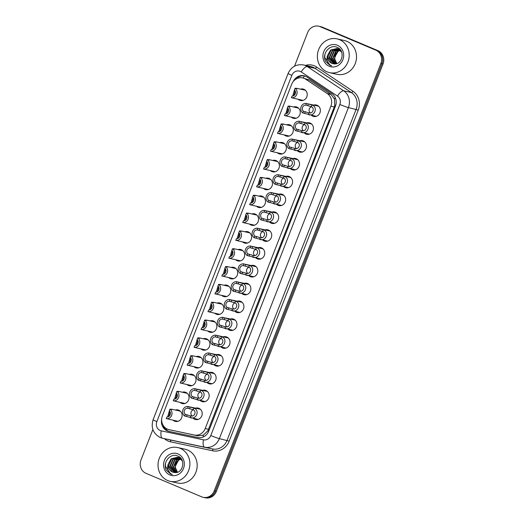<?xml version="1.0" encoding="UTF-8"?>
<svg xmlns="http://www.w3.org/2000/svg" width="524" height="524" viewBox="0 0 524 524"><rect width="100%" height="100%" fill="white"/><g stroke="black" fill="none" stroke-linecap="round" stroke-linejoin="round"><path stroke-width="0.79" d="M195.478 408.163A5.882 5.391 102.8 0 1 198.105 408.045A5.882 5.391 102.8 0 1 198.937 408.314A5.882 5.391 102.8 0 1 201.943 415.44A5.882 5.391 102.8 0 1 195.504 419.521A5.882 5.391 102.8 0 1 194.673 419.259A5.882 5.391 102.8 0 1 193.186 418.29M202.428 390.334A5.882 5.391 102.8 0 1 205.054 390.216A5.882 5.391 102.8 0 1 205.893 390.485A5.882 5.391 102.8 0 1 208.893 397.611A5.882 5.391 102.8 0 1 202.454 401.698A5.882 5.391 102.8 0 1 201.622 401.43A5.882 5.391 102.8 0 1 200.135 400.46M209.377 372.505A5.882 5.391 102.8 0 1 212.01 372.394A5.882 5.391 102.8 0 1 212.842 372.662A5.882 5.391 102.8 0 1 215.842 379.782A5.882 5.391 102.8 0 1 209.41 383.869A5.882 5.391 102.8 0 1 208.572 383.601A5.882 5.391 102.8 0 1 207.085 382.631M216.333 354.676A5.882 5.391 102.8 0 1 218.96 354.565A5.882 5.391 102.8 0 1 219.792 354.833A5.882 5.391 102.8 0 1 222.792 361.953A5.882 5.391 102.8 0 1 216.36 366.04A5.882 5.391 102.8 0 1 215.528 365.772A5.882 5.391 102.8 0 1 214.034 364.802M223.283 336.853A5.882 5.391 102.8 0 1 225.91 336.736A5.882 5.391 102.8 0 1 226.741 337.004A5.882 5.391 102.8 0 1 229.748 344.124A5.882 5.391 102.8 0 1 223.309 348.211A5.882 5.391 102.8 0 1 222.477 347.943A5.882 5.391 102.8 0 1 220.99 346.98M230.233 319.024A5.882 5.391 102.8 0 1 232.859 318.906A5.882 5.391 102.8 0 1 233.691 319.175A5.882 5.391 102.8 0 1 236.697 326.301A5.882 5.391 102.8 0 1 230.259 330.382A5.882 5.391 102.8 0 1 229.427 330.12A5.882 5.391 102.8 0 1 227.94 329.151M237.182 301.195A5.882 5.391 102.8 0 1 239.809 301.077A5.882 5.391 102.8 0 1 240.64 301.346A5.882 5.391 102.8 0 1 243.647 308.472A5.882 5.391 102.8 0 1 237.208 312.559A5.882 5.391 102.8 0 1 236.376 312.291A5.882 5.391 102.8 0 1 234.89 311.322M244.132 283.366A5.882 5.391 102.8 0 1 246.765 283.255A5.882 5.391 102.8 0 1 247.597 283.523A5.882 5.391 102.8 0 1 250.596 290.643A5.882 5.391 102.8 0 1 244.164 294.73A5.882 5.391 102.8 0 1 243.326 294.462A5.882 5.391 102.8 0 1 241.839 293.492M251.088 265.537A5.882 5.391 102.8 0 1 253.714 265.426A5.882 5.391 102.8 0 1 254.546 265.694A5.882 5.391 102.8 0 1 257.546 272.814A5.882 5.391 102.8 0 1 251.114 276.901A5.882 5.391 102.8 0 1 250.282 276.633A5.882 5.391 102.8 0 1 248.789 275.663M258.037 247.714A5.882 5.391 102.8 0 1 260.664 247.597A5.882 5.391 102.8 0 1 261.496 247.865A5.882 5.391 102.8 0 1 264.496 254.992A5.882 5.391 102.8 0 1 258.063 259.072A5.882 5.391 102.8 0 1 257.232 258.804A5.882 5.391 102.8 0 1 255.738 257.841M264.987 229.885A5.882 5.391 102.8 0 1 267.613 229.767A5.882 5.391 102.8 0 1 268.445 230.036A5.882 5.391 102.8 0 1 271.452 237.162A5.882 5.391 102.8 0 1 265.013 241.25A5.882 5.391 102.8 0 1 264.181 240.981A5.882 5.391 102.8 0 1 262.694 240.012M271.936 212.056A5.882 5.391 102.8 0 1 274.563 211.945A5.882 5.391 102.8 0 1 275.395 212.207A5.882 5.391 102.8 0 1 278.401 219.333A5.882 5.391 102.8 0 1 271.963 223.421A5.882 5.391 102.8 0 1 271.131 223.152A5.882 5.391 102.8 0 1 269.644 222.183M278.886 194.227A5.882 5.391 102.8 0 1 281.512 194.116A5.882 5.391 102.8 0 1 282.351 194.384A5.882 5.391 102.8 0 1 285.351 201.504A5.882 5.391 102.8 0 1 278.912 205.591A5.882 5.391 102.8 0 1 278.08 205.323A5.882 5.391 102.8 0 1 276.593 204.353M285.835 176.398A5.882 5.391 102.8 0 1 288.469 176.287A5.882 5.391 102.8 0 1 289.3 176.555A5.882 5.391 102.8 0 1 292.3 183.675A5.882 5.391 102.8 0 1 285.868 187.762A5.882 5.391 102.8 0 1 285.03 187.494A5.882 5.391 102.8 0 1 283.543 186.531M292.792 158.576A5.882 5.391 102.8 0 1 295.418 158.458A5.882 5.391 102.8 0 1 296.25 158.726A5.882 5.391 102.8 0 1 299.25 165.853A5.882 5.391 102.8 0 1 292.818 169.933A5.882 5.391 102.8 0 1 291.986 169.665A5.882 5.391 102.8 0 1 290.493 168.702M299.741 140.746A5.882 5.391 102.8 0 1 302.368 140.629A5.882 5.391 102.8 0 1 303.2 140.897A5.882 5.391 102.8 0 1 306.206 148.023A5.882 5.391 102.8 0 1 299.767 152.111A5.882 5.391 102.8 0 1 298.935 151.842A5.882 5.391 102.8 0 1 297.449 150.873M306.691 122.917A5.882 5.391 102.8 0 1 309.317 122.806A5.882 5.391 102.8 0 1 310.149 123.068A5.882 5.391 102.8 0 1 313.156 130.194A5.882 5.391 102.8 0 1 306.717 134.282A5.882 5.391 102.8 0 1 305.885 134.013A5.882 5.391 102.8 0 1 304.398 133.044M313.64 105.088A5.882 5.391 102.8 0 1 316.267 104.977A5.882 5.391 102.8 0 1 317.099 105.245A5.882 5.391 102.8 0 1 320.105 112.365A5.882 5.391 102.8 0 1 313.666 116.452A5.882 5.391 102.8 0 1 312.835 116.184A5.882 5.391 102.8 0 1 311.348 115.215M175.363 410.05A5.882 5.391 102.8 0 1 177.996 409.932A5.882 5.391 102.8 0 1 178.828 410.2A5.882 5.391 102.8 0 1 181.828 417.327A5.882 5.391 102.8 0 1 175.396 421.414A5.882 5.391 102.8 0 1 174.564 421.145A5.882 5.391 102.8 0 1 173.071 420.176M182.319 392.221A5.882 5.391 102.8 0 1 184.946 392.103A5.882 5.391 102.8 0 1 185.778 392.371A5.882 5.391 102.8 0 1 188.778 399.498A5.882 5.391 102.8 0 1 182.345 403.585A5.882 5.391 102.8 0 1 181.514 403.316A5.882 5.391 102.8 0 1 180.02 402.347M189.269 374.391A5.882 5.391 102.8 0 1 191.895 374.28A5.882 5.391 102.8 0 1 192.727 374.549A5.882 5.391 102.8 0 1 195.734 381.669A5.882 5.391 102.8 0 1 189.295 385.756A5.882 5.391 102.8 0 1 188.463 385.487A5.882 5.391 102.8 0 1 186.976 384.518M196.218 356.562A5.882 5.391 102.8 0 1 198.845 356.451A5.882 5.391 102.8 0 1 199.677 356.72A5.882 5.391 102.8 0 1 202.683 363.839A5.882 5.391 102.8 0 1 196.245 367.927A5.882 5.391 102.8 0 1 195.413 367.658A5.882 5.391 102.8 0 1 193.926 366.689M203.168 338.74A5.882 5.391 102.8 0 1 205.794 338.622A5.882 5.391 102.8 0 1 206.633 338.89A5.882 5.391 102.8 0 1 209.633 346.017A5.882 5.391 102.8 0 1 203.194 350.098A5.882 5.391 102.8 0 1 202.362 349.829A5.882 5.391 102.8 0 1 200.875 348.866M210.117 320.911A5.882 5.391 102.8 0 1 212.751 320.793A5.882 5.391 102.8 0 1 213.582 321.061A5.882 5.391 102.8 0 1 216.582 328.188A5.882 5.391 102.8 0 1 210.15 332.275A5.882 5.391 102.8 0 1 209.312 332.006A5.882 5.391 102.8 0 1 207.825 331.037M217.074 303.082A5.882 5.391 102.8 0 1 219.7 302.97A5.882 5.391 102.8 0 1 220.532 303.232A5.882 5.391 102.8 0 1 223.532 310.359A5.882 5.391 102.8 0 1 217.1 314.446A5.882 5.391 102.8 0 1 216.268 314.177A5.882 5.391 102.8 0 1 214.774 313.208M224.023 285.252A5.882 5.391 102.8 0 1 226.65 285.141A5.882 5.391 102.8 0 1 227.482 285.41A5.882 5.391 102.8 0 1 230.488 292.53A5.882 5.391 102.8 0 1 224.049 296.617A5.882 5.391 102.8 0 1 223.217 296.348A5.882 5.391 102.8 0 1 221.724 295.379M230.973 267.423A5.882 5.391 102.8 0 1 233.599 267.312A5.882 5.391 102.8 0 1 234.431 267.581A5.882 5.391 102.8 0 1 237.438 274.7A5.882 5.391 102.8 0 1 230.999 278.788A5.882 5.391 102.8 0 1 230.167 278.519A5.882 5.391 102.8 0 1 228.68 277.556M237.922 249.601A5.882 5.391 102.8 0 1 240.549 249.483A5.882 5.391 102.8 0 1 241.381 249.752A5.882 5.391 102.8 0 1 244.387 256.878A5.882 5.391 102.8 0 1 237.948 260.959A5.882 5.391 102.8 0 1 237.117 260.69A5.882 5.391 102.8 0 1 235.63 259.727M244.872 231.772A5.882 5.391 102.8 0 1 247.498 231.654A5.882 5.391 102.8 0 1 248.337 231.922A5.882 5.391 102.8 0 1 251.337 239.049A5.882 5.391 102.8 0 1 244.898 243.136A5.882 5.391 102.8 0 1 244.066 242.867A5.882 5.391 102.8 0 1 242.579 241.898M251.821 213.943A5.882 5.391 102.8 0 1 254.454 213.831A5.882 5.391 102.8 0 1 255.286 214.1A5.882 5.391 102.8 0 1 258.286 221.22A5.882 5.391 102.8 0 1 251.854 225.307A5.882 5.391 102.8 0 1 251.022 225.038A5.882 5.391 102.8 0 1 249.529 224.069M258.777 196.114A5.882 5.391 102.8 0 1 261.404 196.002A5.882 5.391 102.8 0 1 262.236 196.271A5.882 5.391 102.8 0 1 265.236 203.391A5.882 5.391 102.8 0 1 258.804 207.478A5.882 5.391 102.8 0 1 257.972 207.209A5.882 5.391 102.8 0 1 256.478 206.24M265.727 178.284A5.882 5.391 102.8 0 1 268.353 178.173A5.882 5.391 102.8 0 1 269.185 178.442A5.882 5.391 102.8 0 1 272.192 185.562A5.882 5.391 102.8 0 1 265.753 189.649A5.882 5.391 102.8 0 1 264.921 189.38A5.882 5.391 102.8 0 1 263.434 188.417M272.677 160.462A5.882 5.391 102.8 0 1 275.303 160.344A5.882 5.391 102.8 0 1 276.135 160.613A5.882 5.391 102.8 0 1 279.141 167.739A5.882 5.391 102.8 0 1 272.703 171.82A5.882 5.391 102.8 0 1 271.871 171.558A5.882 5.391 102.8 0 1 270.384 170.588M279.626 142.633A5.882 5.391 102.8 0 1 282.253 142.515A5.882 5.391 102.8 0 1 283.091 142.783A5.882 5.391 102.8 0 1 286.091 149.91A5.882 5.391 102.8 0 1 279.652 153.997A5.882 5.391 102.8 0 1 278.82 153.728A5.882 5.391 102.8 0 1 277.334 152.759M286.576 124.804A5.882 5.391 102.8 0 1 289.209 124.692A5.882 5.391 102.8 0 1 290.041 124.961A5.882 5.391 102.8 0 1 293.04 132.081A5.882 5.391 102.8 0 1 286.608 136.168A5.882 5.391 102.8 0 1 285.77 135.899A5.882 5.391 102.8 0 1 284.283 134.93M293.532 106.975A5.882 5.391 102.8 0 1 296.158 106.863A5.882 5.391 102.8 0 1 296.99 107.132A5.882 5.391 102.8 0 1 299.99 114.252A5.882 5.391 102.8 0 1 293.558 118.339A5.882 5.391 102.8 0 1 292.726 118.07A5.882 5.391 102.8 0 1 291.233 117.101M300.481 89.152A5.882 5.391 102.8 0 1 303.108 89.034A5.882 5.391 102.8 0 1 303.94 89.303A5.882 5.391 102.8 0 1 306.946 96.429A5.882 5.391 102.8 0 1 300.507 100.51A5.882 5.391 102.8 0 1 299.676 100.241A5.882 5.391 102.8 0 1 298.182 99.278M168.918 429.621L197.948 435.85L203.325 435.149L207.845 430.872L334.273 106.968L334.771 105.324L334.41 98.951L331.05 94.471L309.383 80.034L302.728 77.925A10.382 9.517 -77.2 0 0 291.645 84.344L162.427 415.787A10.382 9.517 -77.2 0 0 168.918 429.621A10.382 9.517 -77.2 0 0 169.029 429.647L194.234 435.005A10.382 9.517 -77.2 0 0 205.198 428.566L330.886 106.202A10.382 9.517 -77.2 0 0 327.33 93.626L305.669 79.19A10.382 9.517 -77.2 0 0 304.202 78.397A10.382 9.517 -77.2 0 0 302.728 77.925M294.534 66.155L307.614 32.612A10.382 9.517 102.8 0 1 318.697 26.2A10.382 9.517 102.8 0 1 320.164 26.672L375.819 50.18A10.382 9.517 102.8 0 1 380.843 63.542L214.224 490.896L215.305 491.139A10.382 9.517 102.8 0 1 204.222 497.558A10.382 9.517 102.8 0 0 215.305 491.139L381.924 63.79L215.305 491.139L216.386 491.388A10.382 9.517 102.8 0 1 205.303 497.8L203.142 497.309A10.382 9.517 102.8 0 1 201.674 496.837L146.019 473.329A10.382 9.517 102.8 0 1 140.995 459.967L152.87 429.516M375.819 50.18L376.9 50.422A10.382 9.517 102.8 0 1 381.924 63.79A10.382 9.517 102.8 0 0 376.9 50.422L321.245 26.921L377.981 50.671A10.382 9.517 102.8 0 1 383.005 64.033L216.386 491.388M318.697 26.2L319.778 26.442A10.382 9.517 102.8 0 1 321.245 26.921A10.382 9.517 102.8 0 0 319.778 26.442L320.858 26.691A10.382 9.517 102.8 0 1 322.326 27.163L377.981 50.671M161.667 419.351A10.382 9.517 -77.2 0 0 168.702 431.337A10.382 9.517 -77.2 0 0 168.813 431.363L197.797 437.52A10.382 9.517 -77.2 0 0 208.768 431.082L335.432 106.208A10.382 9.517 -77.2 0 0 331.875 93.639L306.966 77.035A10.382 9.517 -77.2 0 0 305.492 76.242A10.382 9.517 -77.2 0 0 304.025 75.77A10.382 9.517 -77.2 0 0 293.185 81.613M296.171 78.98A10.382 9.517 102.8 0 1 304.562 75.908M214.224 490.896A10.382 9.517 102.8 0 1 203.142 497.309M169.403 431.488A10.382 9.517 102.8 0 1 163.043 425.2M295.123 90.822L293.826 95.623M296.165 88.517L297.121 88.392L295.071 88.274A5.194 4.755 -77.2 0 1 296.741 94.484A5.194 4.755 -77.2 0 1 291.383 97.733L293.741 98.198M296.997 88.707L297.121 88.392L297.508 88.543L296.925 88.694M292.739 96.03L294.462 89.971M291.383 97.733L292.032 96.069A3.458 3.17 -77.2 0 0 294.423 89.932L295.071 88.274M303.435 111.271L308.911 112.863C312.756 114.121 315.068 108.173 311.315 106.693L305.826 105.127A3.458 3.17 -77.2 0 0 303.435 111.271L302.787 112.929L316.293 116.341M308.322 112.758L308.911 112.863L308.263 114.514C314.485 117.199 318.481 106.948 311.957 105.036L311.315 106.693M302.787 112.929A5.194 4.755 -77.2 0 1 301.117 106.713A5.194 4.755 -77.2 0 1 306.474 103.47L311.957 105.036M306.474 103.47L305.826 105.127M311.472 106.798A3.458 3.17 -77.2 0 0 310.267 112.863M288.174 108.651L286.87 113.453M289.215 106.346L290.172 106.221L288.121 106.097A5.194 4.755 -77.2 0 1 289.792 112.313A5.194 4.755 -77.2 0 1 284.434 115.555L286.792 116.027M290.047 106.536L290.172 106.221L290.558 106.372L289.975 106.516M285.79 113.859L287.512 107.8M284.434 115.555L285.076 113.898A3.458 3.17 -77.2 0 0 287.473 107.761L288.121 106.097M281.218 126.481L279.921 131.275M282.266 124.175L283.222 124.044L281.165 123.926A5.194 4.755 -77.2 0 1 282.842 130.142A5.194 4.755 -77.2 0 1 277.478 133.384L279.842 133.856M283.098 124.365L283.222 124.044L283.602 124.201L283.019 124.345M278.84 131.688L280.563 125.622M277.478 133.384L278.126 131.727A3.458 3.17 -77.2 0 0 280.523 125.59L281.165 123.926M274.268 144.303L272.971 149.104M275.316 142.004L276.272 141.873L274.216 141.755A5.194 4.755 -77.2 0 1 275.886 147.971A5.194 4.755 -77.2 0 1 270.528 151.213L272.893 151.685M276.148 142.187L276.272 141.873L276.652 142.03L276.069 142.174M271.891 149.517L273.613 143.452M270.528 151.213L271.177 149.556A3.458 3.17 -77.2 0 0 273.567 143.412L274.216 141.755M267.319 162.132L266.022 166.933M268.36 159.833L269.316 159.702L267.266 159.584A5.194 4.755 -77.2 0 1 268.936 165.794A5.194 4.755 -77.2 0 1 263.579 169.042L265.937 169.507M269.198 160.017L269.316 159.702L269.703 159.859L269.12 160.003M264.941 167.346L266.664 161.281M263.579 169.042L264.227 167.379A3.458 3.17 -77.2 0 0 266.618 161.241L267.266 159.584M296.479 129.094L301.955 130.686C305.8 131.95 308.119 126.002 304.365 124.522L298.877 122.957A3.458 3.17 -77.2 0 0 296.479 129.094L295.837 130.758L309.343 134.164M301.372 130.587L301.955 130.686L301.313 132.343C307.536 135.028 311.531 124.778 305.007 122.865L304.365 124.522M295.837 130.758A5.194 4.755 -77.2 0 1 294.167 124.542A5.194 4.755 -77.2 0 1 299.525 121.299L305.007 122.865M299.525 121.299L298.877 122.957M304.523 124.627A3.458 3.17 -77.2 0 0 303.311 130.692M289.53 146.923L295.005 148.515C298.85 149.772 301.169 143.831 297.409 142.351L291.927 140.786A3.458 3.17 -77.2 0 0 289.53 146.923L288.888 148.587L302.394 151.993M294.423 148.41L295.005 148.515L294.364 150.172C300.586 152.857 304.582 142.607 298.058 140.694L297.409 142.351M288.888 148.587A5.194 4.755 -77.2 0 1 287.211 142.371A5.194 4.755 -77.2 0 1 292.575 139.129L298.058 140.694M292.575 139.129L291.927 140.786M297.567 142.456A3.458 3.17 -77.2 0 0 296.361 148.521M282.58 164.752L288.056 166.344C291.901 167.601 294.219 161.661 290.46 160.174L284.977 158.615A3.458 3.17 -77.2 0 0 282.58 164.752L281.932 166.409L295.444 169.822M287.473 166.239L288.056 166.344L287.414 168.001C293.637 170.68 297.632 160.436 291.108 158.523L290.46 160.174M281.932 166.409A5.194 4.755 -77.2 0 1 280.261 160.2A5.194 4.755 -77.2 0 1 285.619 156.951L291.108 158.523M285.619 156.951L284.977 158.615M290.617 160.279A3.458 3.17 -77.2 0 0 289.412 166.35M327.015 71.847A17.305 15.858 102.8 0 1 318.186 50.9A17.305 15.858 102.8 0 1 337.115 38.881A17.305 15.858 102.8 0 1 339.565 39.667A17.305 15.858 102.8 0 1 348.394 60.62A17.305 15.858 102.8 0 1 329.465 72.64A17.305 15.858 102.8 0 1 327.015 71.847M337.115 38.881L344.412 40.531A17.305 15.858 102.8 0 1 346.862 41.324A17.305 15.858 102.8 0 1 355.698 62.271A17.305 15.858 102.8 0 1 336.762 74.29L329.465 72.64M340.148 50.297L337.973 51.509L334.784 57.096L334.725 58.917L336.775 63.561M337.895 48.87L332.701 50.54L329.576 57.751L333.827 63.836M337.685 48.791L332.268 50.448L329.151 57.653L333.598 63.81M341.687 52.282L337.993 48.909L336.84 48.542L330.552 50.055L327.48 55.544A7.827 7.172 102.8 0 0 331.803 63.339A7.827 7.172 102.8 0 0 332.917 63.699A7.827 7.172 102.8 0 0 334.017 63.849C342.395 65.12 345.46 50.566 337.443 47.514C329.819 43.42 321.284 54.313 325.758 61.577L330.015 65.343L331.666 65.847L330.231 65.094C327.238 62.841 326.314 59.651 327.48 55.544M339.984 49.413L337.908 48.811M338.419 49.001L336.84 48.542M337.056 48.594L330.985 50.153L327.86 57.365L331.889 63.358L332.937 63.699M338.773 48.981L338.118 48.883M339.611 49.256L338.936 49.243M338.707 49.249L334.417 50.933L331.292 58.144L334.816 63.889M339.408 49.177L338.733 49.145M338.511 49.145L333.985 50.835L330.867 58.046L334.567 63.889M340.194 49.656L339.729 49.715M339.493 49.754L336.133 51.319L333.009 58.531L335.792 63.804M340.089 49.538L339.532 49.584M339.303 49.616L335.701 51.221L332.583 58.433L335.543 63.836M340.069 50.219L337.417 51.614L334.299 58.819L336.526 63.64M337.384 45.267A11.286 10.342 102.8 0 1 342.84 59.795A11.286 10.342 102.8 0 1 329.203 66.253A11.286 10.342 102.8 0 1 323.74 51.725A11.286 10.342 102.8 0 1 337.384 45.267M324.88 54.548L324.723 57.516L330.061 65.349L331.666 65.847M167.68 480.534A17.305 15.858 102.8 0 1 158.844 459.581A17.305 15.858 102.8 0 1 177.774 447.568A17.305 15.858 102.8 0 1 180.223 448.354A17.305 15.858 102.8 0 1 189.059 469.308A17.305 15.858 102.8 0 1 170.13 481.32A17.305 15.858 102.8 0 1 167.68 480.534M177.774 447.568L185.07 449.219A17.305 15.858 102.8 0 1 187.52 450.011A17.305 15.858 102.8 0 1 196.356 470.958A17.305 15.858 102.8 0 1 177.426 482.977L170.13 481.32M180.806 458.978L178.638 460.196L175.448 465.784L175.383 467.605L177.439 472.248M178.553 457.55L173.359 459.227L170.234 466.439L174.485 472.524M178.35 457.472L172.933 459.129L169.809 466.34L174.256 472.497M182.352 460.969L178.651 457.59L177.505 457.229L171.217 458.742L168.138 464.225A7.827 7.172 102.8 0 0 172.468 472.026A7.827 7.172 102.8 0 0 173.575 472.379A7.827 7.172 102.8 0 0 174.675 472.537C183.053 473.807 186.118 459.253 178.101 456.194C170.483 452.107 161.942 462.993 166.416 470.264L170.673 474.03L172.324 474.534L170.896 473.781C167.896 471.528 166.979 468.338 168.138 464.225M180.642 458.1L178.566 457.498M179.084 457.688L177.505 457.229M177.715 457.282L171.643 458.841L168.518 466.052L172.553 472.045L173.595 472.386M179.431 457.668L178.776 457.57M180.269 457.943L179.594 457.93M179.372 457.937L175.075 459.62L171.951 466.825L175.475 472.576M180.066 457.865L179.391 457.832M179.169 457.832L174.649 459.522L171.525 466.733L175.232 472.576M180.852 458.343L180.394 458.402M180.158 458.441L176.791 460.007L173.667 467.218L176.45 472.491M180.754 458.225L180.197 458.271M179.961 458.304L176.365 459.908L173.241 467.12L176.208 472.524M180.728 458.906L178.081 460.301L174.957 467.506L177.191 472.327M178.042 453.954A11.286 10.342 102.8 0 1 183.505 468.476A11.286 10.342 102.8 0 1 169.861 474.941A11.286 10.342 102.8 0 1 164.398 460.413A11.286 10.342 102.8 0 1 178.042 453.954M165.538 463.229L165.381 466.203L170.726 474.037L172.324 474.534M260.369 179.961L259.072 184.762M261.411 177.656L262.367 177.531L260.317 177.413A5.194 4.755 -77.2 0 1 261.987 183.623A5.194 4.755 -77.2 0 1 256.629 186.872L258.987 187.337M262.242 177.846L262.367 177.531L262.753 177.682L262.17 177.833M257.991 185.168L259.714 179.11M256.629 186.872L257.277 185.208A3.458 3.17 -77.2 0 0 259.668 179.07L260.317 177.413M253.419 197.79L252.116 202.592M254.461 195.485L255.417 195.354L253.367 195.236A5.194 4.755 -77.2 0 1 255.037 201.452A5.194 4.755 -77.2 0 1 249.679 204.694L252.037 205.166M255.293 195.675L255.417 195.354L255.804 195.511L255.221 195.655M251.035 202.998L252.758 196.932M249.679 204.694L250.321 203.037A3.458 3.17 -77.2 0 0 252.719 196.9L253.367 195.236M246.463 215.613L245.167 220.414M247.511 213.314L248.468 213.183L246.418 213.065A5.194 4.755 -77.2 0 1 248.088 219.281A5.194 4.755 -77.2 0 1 242.73 222.523L245.088 222.995M248.343 213.504L248.468 213.183L248.854 213.34L248.271 213.484M244.086 220.827L245.808 214.761M242.73 222.523L243.372 220.866A3.458 3.17 -77.2 0 0 245.769 214.722L246.418 213.065M275.631 182.581L281.106 184.173C284.951 185.431 287.27 179.49 283.51 178.003L278.021 176.437A3.458 3.17 -77.2 0 0 275.631 182.581L274.982 184.238L288.495 187.651M280.523 184.068L281.106 184.173L280.458 185.823C286.687 188.509 290.682 178.265 284.152 176.352L283.51 178.003M274.982 184.238A5.194 4.755 -77.2 0 1 273.312 178.029A5.194 4.755 -77.2 0 1 278.67 174.78L284.152 176.352M278.67 174.78L278.021 176.437M283.667 178.108A3.458 3.17 -77.2 0 0 282.462 184.173M268.681 200.41L274.157 202.002C278.002 203.26 280.314 197.312 276.561 195.832L271.072 194.266A3.458 3.17 -77.2 0 0 268.681 200.41L268.033 202.067L281.545 205.474M273.574 201.897L274.157 202.002L273.508 203.653C279.731 206.338 283.726 196.087 277.203 194.175L276.561 195.832M268.033 202.067A5.194 4.755 -77.2 0 1 266.362 195.852A5.194 4.755 -77.2 0 1 271.72 192.609L277.203 194.175M271.72 192.609L271.072 194.266M276.718 195.937A3.458 3.17 -77.2 0 0 275.513 202.002M261.731 218.233L267.201 219.825C271.046 221.089 273.364 215.141 269.611 213.661L264.122 212.096A3.458 3.17 -77.2 0 0 261.731 218.233L261.083 219.897L274.589 223.303M266.618 219.726L267.201 219.825L266.559 221.482C272.781 224.167 276.777 213.916 270.253 212.004L269.611 213.661M261.083 219.897A5.194 4.755 -77.2 0 1 259.413 213.681A5.194 4.755 -77.2 0 1 264.771 210.438L270.253 212.004M264.771 210.438L264.122 212.096M269.768 213.766A3.458 3.17 -77.2 0 0 268.563 219.831M239.514 233.442L238.217 238.243M240.562 231.143L241.518 231.012L239.461 230.894A5.194 4.755 -77.2 0 1 241.132 237.11A5.194 4.755 -77.2 0 1 235.774 240.352L238.138 240.824M241.394 231.326L241.518 231.012L241.898 231.169L241.315 231.313M237.136 238.656L238.859 232.591M235.774 240.352L236.422 238.695A3.458 3.17 -77.2 0 0 238.82 232.551L239.461 230.894M232.564 251.271L231.267 256.072M233.606 248.972L234.569 248.841L232.512 248.723A5.194 4.755 -77.2 0 1 234.182 254.933A5.194 4.755 -77.2 0 1 228.824 258.181L231.189 258.646M234.444 249.155L234.569 248.841L234.948 248.992L234.366 249.142M230.187 256.485L231.909 250.42M228.824 258.181L229.473 256.518A3.458 3.17 -77.2 0 0 231.863 250.38L232.512 248.723M225.615 269.1L224.318 273.901M226.656 266.795L227.613 266.67L225.562 266.546A5.194 4.755 -77.2 0 1 227.233 272.762A5.194 4.755 -77.2 0 1 221.875 276.01L224.233 276.476M227.495 266.985L227.613 266.67L227.999 266.821L227.416 266.971M223.237 274.307L224.96 268.249M221.875 276.01L222.523 274.347A3.458 3.17 -77.2 0 0 224.914 268.209L225.562 266.546M218.665 286.929L217.368 291.73M219.707 284.624L220.663 284.493L218.613 284.375A5.194 4.755 -77.2 0 1 220.283 290.591A5.194 4.755 -77.2 0 1 214.925 293.833L217.283 294.305M220.538 284.814L220.663 284.493L221.049 284.65L220.466 284.794M216.281 292.137L218.004 286.071M214.925 293.833L215.574 292.176A3.458 3.17 -77.2 0 0 217.964 286.038L218.613 284.375M211.716 304.752L210.412 309.553M212.757 302.453L213.713 302.322L211.663 302.204A5.194 4.755 -77.2 0 1 213.334 308.42A5.194 4.755 -77.2 0 1 207.976 311.662L210.334 312.134M213.589 302.643L213.713 302.322L214.1 302.479L213.517 302.623M209.331 309.966L211.054 303.9M207.976 311.662L208.618 310.005A3.458 3.17 -77.2 0 0 211.015 303.861L211.663 302.204M254.775 236.062L260.251 237.654C264.096 238.911 266.415 232.97 262.655 231.49L257.173 229.925A3.458 3.17 -77.2 0 0 254.775 236.062L254.133 237.726L267.64 241.132M259.668 237.549L260.251 237.654L259.609 239.311C265.832 241.996 269.827 231.746 263.303 229.833L262.655 231.49M254.133 237.726A5.194 4.755 -77.2 0 1 252.463 231.51A5.194 4.755 -77.2 0 1 257.821 228.261L263.303 229.833M257.821 228.261L257.173 229.925M262.812 231.595A3.458 3.17 -77.2 0 0 261.607 237.66M247.826 253.891L253.302 255.483C257.146 256.74 259.465 250.799 255.705 249.313L250.223 247.754A3.458 3.17 -77.2 0 0 247.826 253.891L247.177 255.548L260.69 258.961M252.719 255.378L253.302 255.483L252.66 257.14C258.882 259.819 262.878 249.575 256.354 247.662L255.705 249.313M247.177 255.548A5.194 4.755 -77.2 0 1 245.507 249.339A5.194 4.755 -77.2 0 1 250.865 246.09L256.354 247.662M250.865 246.09L250.223 247.754M255.863 249.417A3.458 3.17 -77.2 0 0 254.657 255.483M240.876 271.72L246.352 273.312C250.197 274.569 252.516 268.629 248.756 267.142L243.267 265.576A3.458 3.17 -77.2 0 0 240.876 271.72L240.228 273.377L253.74 276.79M245.769 273.207L246.352 273.312L245.704 274.962C251.933 277.648 255.928 267.404 249.404 265.491L248.756 267.142M240.228 273.377A5.194 4.755 -77.2 0 1 238.558 267.161A5.194 4.755 -77.2 0 1 243.915 263.919L249.404 265.491M243.915 263.919L243.267 265.576M248.913 267.247A3.458 3.17 -77.2 0 0 247.708 273.312M233.927 289.549L239.403 291.141C243.247 292.399 245.566 286.451 241.806 284.971L236.317 283.405A3.458 3.17 -77.2 0 0 233.927 289.549L233.278 291.206L246.791 294.612M238.82 291.036L239.403 291.141L238.754 292.792C244.983 295.477 248.979 285.226 242.448 283.314L241.806 284.971M233.278 291.206A5.194 4.755 -77.2 0 1 231.608 284.991A5.194 4.755 -77.2 0 1 236.966 281.748L242.448 283.314M236.966 281.748L236.317 283.405M241.964 285.076A3.458 3.17 -77.2 0 0 240.758 291.141M226.977 307.372L232.453 308.964C236.298 310.221 238.61 304.28 234.857 302.8L229.368 301.235A3.458 3.17 -77.2 0 0 226.977 307.372L226.329 309.036L239.835 312.442M231.863 308.865L232.453 308.964L231.804 310.621C238.027 313.306 242.023 303.055 235.499 301.143L234.857 302.8M226.329 309.036A5.194 4.755 -77.2 0 1 224.658 302.82A5.194 4.755 -77.2 0 1 230.016 299.577L235.499 301.143M230.016 299.577L229.368 301.235M235.014 302.905A3.458 3.17 -77.2 0 0 233.809 308.97M204.76 322.581L203.463 327.382M205.808 320.282L206.764 320.151L204.707 320.033A5.194 4.755 -77.2 0 1 206.384 326.249A5.194 4.755 -77.2 0 1 201.019 329.491L203.384 329.963M206.639 320.465L206.764 320.151L207.144 320.308L206.561 320.452M202.382 327.795L204.105 321.729M201.019 329.491L201.668 327.834A3.458 3.17 -77.2 0 0 204.065 321.69L204.707 320.033M197.81 340.41L196.513 345.211M198.858 338.111L199.814 337.98L197.758 337.862A5.194 4.755 -77.2 0 1 199.428 344.071A5.194 4.755 -77.2 0 1 194.07 347.32L196.434 347.785M199.69 338.294L199.814 337.98L200.194 338.131L199.611 338.281M195.432 345.617L197.155 339.559M194.07 347.32L194.718 345.657A3.458 3.17 -77.2 0 0 197.109 339.519L197.758 337.862M190.86 358.239L189.564 363.04M191.902 355.934L192.858 355.809L190.808 355.685A5.194 4.755 -77.2 0 1 192.478 361.901A5.194 4.755 -77.2 0 1 187.12 365.149L189.478 365.614M192.74 356.124L192.858 355.809L193.245 355.96L192.662 356.11M188.483 363.446L190.205 357.388M187.12 365.149L187.769 363.486A3.458 3.17 -77.2 0 0 190.16 357.348L190.808 355.685M183.911 376.068L182.614 380.869M184.952 373.763L185.909 373.632L183.858 373.514A5.194 4.755 -77.2 0 1 185.529 379.73A5.194 4.755 -77.2 0 1 180.171 382.972L182.529 383.444M185.784 373.953L185.909 373.632L186.295 373.789L185.712 373.933M181.533 381.276L183.256 375.21M180.171 382.972L180.819 381.315A3.458 3.17 -77.2 0 0 183.21 375.177L183.858 373.514M176.961 393.891L175.658 398.692M178.003 391.592L178.959 391.461L176.909 391.343A5.194 4.755 -77.2 0 1 178.579 397.559A5.194 4.755 -77.2 0 1 173.221 400.801L175.579 401.273M178.835 391.782L178.959 391.461L179.346 391.618L178.763 391.762M174.577 399.105L176.3 393.039M173.221 400.801L173.863 399.144A3.458 3.17 -77.2 0 0 176.261 393L176.909 391.343M170.005 411.72L168.708 416.521M171.053 409.421L172.01 409.29L169.959 409.172A5.194 4.755 -77.2 0 1 171.63 415.381A5.194 4.755 -77.2 0 1 166.272 418.63L168.63 419.095M171.885 409.604L172.01 409.29L172.396 409.447L171.813 409.591M167.628 416.934L169.35 410.868M166.272 418.63L166.914 416.973A3.458 3.17 -77.2 0 0 169.311 410.829L169.959 409.172M220.021 325.201L225.497 326.793C229.342 328.05 231.66 322.109 227.907 320.629L222.418 319.064A3.458 3.17 -77.2 0 0 220.021 325.201L219.379 326.865L232.885 330.271M224.914 326.688L225.497 326.793L224.855 328.45C231.077 331.135 235.073 320.885 228.549 318.972L227.907 320.629M219.379 326.865A5.194 4.755 -77.2 0 1 217.709 320.649A5.194 4.755 -77.2 0 1 223.067 317.4L228.549 318.972M223.067 317.4L222.418 319.064M228.064 320.734A3.458 3.17 -77.2 0 0 226.853 326.799M213.072 343.03L218.547 344.622C222.392 345.879 224.711 339.938 220.951 338.452L215.469 336.893A3.458 3.17 -77.2 0 0 213.072 343.03L212.43 344.687L225.936 348.1M217.964 344.517L218.547 344.622L217.905 346.279C224.128 348.958 228.123 338.714 221.6 336.801L220.951 338.452M212.43 344.687A5.194 4.755 -77.2 0 1 210.753 338.478A5.194 4.755 -77.2 0 1 216.117 335.229L221.6 336.801M216.117 335.229L215.469 336.893M221.108 338.556A3.458 3.17 -77.2 0 0 219.903 344.622M206.122 360.859L211.598 362.451C215.443 363.708 217.761 357.761 214.002 356.281L208.519 354.715A3.458 3.17 -77.2 0 0 206.122 360.859L205.474 362.516L218.986 365.929M211.015 362.346L211.598 362.451L210.956 364.101C217.178 366.787 221.174 356.543 214.65 354.624L214.002 356.281M205.474 362.516A5.194 4.755 -77.2 0 1 203.803 356.3A5.194 4.755 -77.2 0 1 209.161 353.058L214.65 354.624M209.161 353.058L208.519 354.715M214.159 356.386A3.458 3.17 -77.2 0 0 212.954 362.451M199.172 378.688L204.648 380.28C208.493 381.538 210.812 375.59 207.052 374.11L201.563 372.544A3.458 3.17 -77.2 0 0 199.172 378.688L198.524 380.345L212.037 383.751M204.065 380.175L204.648 380.28L204 381.931C210.229 384.616 214.224 374.365 207.694 372.453L207.052 374.11M198.524 380.345A5.194 4.755 -77.2 0 1 196.854 374.129A5.194 4.755 -77.2 0 1 202.212 370.887L207.694 372.453M202.212 370.887L201.563 372.544M207.209 374.215A3.458 3.17 -77.2 0 0 206.004 380.28M192.223 396.511L197.699 398.102C201.543 399.36 203.856 393.419 200.103 391.939L194.614 390.373A3.458 3.17 -77.2 0 0 192.223 396.511L191.574 398.175L205.087 401.581M197.116 398.004L197.699 398.102L197.05 399.76C203.273 402.445 207.268 392.194 200.744 390.282L200.103 391.939M191.574 398.175A5.194 4.755 -77.2 0 1 189.904 391.959A5.194 4.755 -77.2 0 1 195.262 388.716L200.744 390.282M195.262 388.716L194.614 390.373M200.26 392.044A3.458 3.17 -77.2 0 0 199.054 398.109M185.273 414.34L190.743 415.932C194.587 417.189 196.906 411.248 193.153 409.761L187.664 408.203A3.458 3.17 -77.2 0 0 185.273 414.34L184.625 415.997L198.131 419.41M190.16 415.827L190.743 415.932L190.101 417.589C196.323 420.268 200.319 410.023 193.795 408.111L193.153 409.761M184.625 415.997A5.194 4.755 -77.2 0 1 182.955 409.788A5.194 4.755 -77.2 0 1 188.312 406.539L193.795 408.111M188.312 406.539L187.664 408.203M193.31 409.866A3.458 3.17 -77.2 0 0 192.105 415.938M309.383 80.034L305.669 79.19M166.625 430.165A10.382 4.159 -78 0 1 166.658 428.77M335.622 105.678A10.382 0.675 -158.7 0 1 334.771 105.324M334.41 98.951A10.382 3.923 -56.3 0 1 335.301 97.765M208.709 431.232A10.382 0.675 -158.7 0 1 207.845 430.872M303.016 77.991A10.382 3.923 -56.3 0 1 304.647 75.934M203.181 436.977A10.382 4.159 -78 0 1 203.325 435.149M331.05 94.471L327.33 93.626M334.273 106.968L330.886 106.202M208.591 429.333L205.198 428.566M197.948 435.85L194.234 435.005M172.75 430.492L169.029 429.647M322.326 27.163L320.164 26.672M383.005 64.033L380.843 63.542M300.219 71.388A6.923 6.34 -77.2 0 0 291.855 75.351L156.853 421.61A6.923 6.34 -77.2 0 0 160.206 430.518A6.923 6.34 -77.2 0 0 161.261 430.852L203.469 439.826A6.923 6.34 -77.2 0 0 210.786 435.536L339.853 104.486A6.923 6.34 -77.2 0 0 337.489 96.102L301.202 71.919A6.923 6.34 -77.2 0 0 300.219 71.388M303.475 64.937A13.847 12.687 102.8 0 1 305.433 65.566A13.847 12.687 102.8 0 1 307.392 66.62L315.094 68.369A13.847 12.687 -77.2 0 0 313.136 67.314A13.847 12.687 -77.2 0 0 311.177 66.679L303.475 64.937C296.355 63.935 291.233 66.771 288.108 73.452A6.923 0.445 21.3 0 0 291.855 75.351M301.202 71.919A6.923 2.613 -56.3 0 1 307.392 66.62L343.679 90.803A13.847 12.687 102.8 0 1 348.414 107.571L219.346 438.621A13.847 12.687 102.8 0 1 204.72 447.208L162.506 438.234A13.847 12.687 102.8 0 1 162.355 438.202L170.058 439.944A13.847 12.687 -77.2 0 0 170.208 439.977L212.423 448.95A13.847 12.687 -77.2 0 0 227.049 440.363L356.117 109.313A13.847 12.687 -77.2 0 0 351.381 92.552L315.094 68.369A1.729 0.655 123.7 0 0 316.64 67.046L352.927 91.222A15.576 14.272 102.8 0 1 358.259 110.086L229.191 441.136A15.576 14.272 102.8 0 1 212.737 450.797L170.523 441.824A15.576 14.272 102.8 0 1 164.359 438.654M170.523 441.824A1.729 0.694 102 0 0 170.208 439.977L162.506 438.234A6.923 2.771 -78 0 1 161.261 430.852M305.479 65.389A15.576 14.272 102.8 0 1 314.439 65.854A15.576 14.272 102.8 0 1 316.64 67.046M337.489 96.102A6.923 2.613 -56.3 0 1 343.679 90.803L351.381 92.552A1.729 0.655 123.7 0 0 352.927 91.222M339.853 104.486A6.923 0.445 21.3 0 0 348.414 107.571L358.259 110.086M203.469 439.826A6.923 2.771 -78 0 0 204.72 447.208L212.423 448.95A1.729 0.694 102 0 1 212.737 450.797M210.786 435.536A6.923 0.445 21.3 0 0 219.346 438.621L229.191 441.136M162.355 438.202L160.213 437.507C153.132 433.603 150.761 427.669 153.106 419.704A6.923 0.445 21.3 0 0 156.853 421.61M305.289 111.691L304.641 113.348M308.328 103.89L307.68 105.547M298.333 129.52L297.691 131.177M301.379 121.719L300.73 123.376M291.383 147.342L290.741 149.006M294.429 139.548L293.781 141.205M284.434 165.171L283.785 166.835M287.473 157.37L286.831 159.034M334.784 57.096A7.827 7.172 102.8 0 1 340.109 50.258M175.448 465.784A7.827 7.172 102.8 0 1 180.773 458.945M277.484 183L276.836 184.658M280.523 175.199L279.875 176.863M270.535 200.83L269.886 202.487M273.574 193.029L272.925 194.686M263.585 218.659L262.937 220.316M266.624 210.858L265.976 212.515M256.629 236.481L255.987 238.145M259.675 228.687L259.026 230.344M249.679 254.31L249.031 255.967M252.719 246.509L252.077 248.173M242.73 272.139L242.081 273.797M245.769 264.338L245.121 266.002M235.78 289.969L235.132 291.626M238.82 282.167L238.171 283.825M228.831 307.791L228.182 309.455M231.87 299.997L231.222 301.654M221.875 325.62L221.233 327.284M224.92 317.826L224.272 319.483M214.925 343.449L214.283 345.106M217.971 335.648L217.322 337.312M207.976 361.278L207.327 362.936M211.015 353.477L210.373 355.141M201.026 379.107L200.378 380.765M204.065 371.306L203.417 372.964M194.077 396.93L193.428 398.594M197.116 389.136L196.467 390.793M187.127 414.759L186.478 416.423M190.166 406.958L189.518 408.622M288.108 73.452L153.106 419.704M293.695 98.257L303.134 100.398M297.2 88.405L305.427 90.272M309.153 104.073L318.592 106.208M286.746 116.086L296.184 118.228M290.25 106.234L298.477 108.101M279.796 133.915L289.235 136.05M283.294 124.064L291.527 125.924M272.847 151.744L282.285 153.879M276.344 141.886L284.578 143.753M265.897 169.573L275.329 171.708M269.395 159.715L277.628 161.582M302.204 121.902L311.642 124.037M295.254 139.731L304.686 141.866M288.298 157.554L297.737 159.696M338.556 48.929L338.989 49.027M179.221 457.616L179.647 457.714M258.941 187.396L268.38 189.537M262.445 177.544L270.672 179.411M251.992 205.225L261.43 207.366M255.496 195.373L263.723 197.234M245.042 223.054L254.481 225.189M248.546 213.203L256.773 215.063M281.349 175.383L290.787 177.525M274.399 193.212L283.838 195.347M267.45 211.041L276.888 213.176M238.093 240.883L247.531 243.018M241.59 231.025L249.824 232.892M231.143 258.712L240.575 260.847M234.641 248.854L242.874 250.721M224.193 276.534L233.625 278.676M227.691 266.683L235.924 268.55M217.237 294.364L226.676 296.505M220.742 284.512L228.968 286.373M210.288 312.193L219.726 314.328M213.792 302.341L222.019 304.202M260.5 228.87L269.939 231.005M253.551 246.693L262.983 248.834M246.594 264.522L256.033 266.664M239.645 282.351L249.083 284.486M232.695 300.18L242.134 302.315M203.338 330.022L212.777 332.157M206.836 320.164L215.069 322.031M196.389 347.844L205.827 349.986M199.886 337.993L208.12 339.86M189.439 365.673L198.871 367.815M192.937 355.822L201.17 357.689M182.483 383.502L191.922 385.638M185.987 373.651L194.214 375.512M175.533 401.332L184.972 403.467M179.038 391.474L187.264 393.341M168.584 419.161L178.022 421.296M172.088 409.303L180.315 411.17M225.746 318.002L235.184 320.144M218.796 335.832L228.228 337.973M211.84 353.661L221.279 355.803M204.891 371.49L214.329 373.625M197.941 389.319L207.38 391.454M190.991 407.141L200.43 409.283"/></g></svg>
